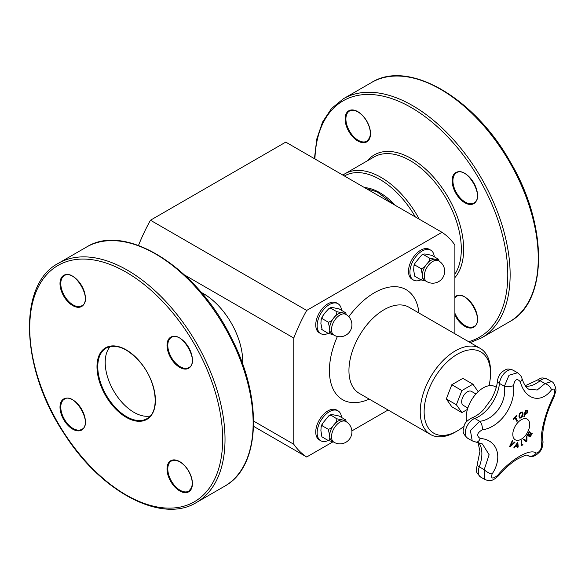 <?xml version="1.0" encoding="UTF-8"?>
<svg xmlns="http://www.w3.org/2000/svg" width="585" height="585" viewBox="0 0 585 585"><rect width="100%" height="100%" fill="white"/><g stroke="black" fill="none" stroke-linecap="round" stroke-linejoin="round"><path stroke-width="0.88" d="M466.669 421.58A24.029 13.872 -60 0 1 466.216 417.324A24.029 13.872 -60 0 1 476.702 393.142A24.029 13.872 -60 0 1 495.217 386.707L496.27 387.314M467.846 407.986L463.357 405.398A8.095 4.673 -60 0 1 463.357 396.052A8.095 4.673 -60 0 1 471.452 391.38L475.934 393.976M467.408 409.42L461.894 412.6L456.38 404.754L461.894 390.546L472.921 384.184L478.179 391.672M196.421 502.508L224.538 486.274A138.089 79.721 60 0 0 224.538 326.825A138.089 79.721 60 0 0 86.456 247.097C125.592 222.124 197.182 267.762 231.28 337.786C263.111 398.699 260.566 467.042 224.538 486.274L196.421 502.508A138.089 79.721 -120 0 0 196.421 343.059A138.089 79.721 -120 0 0 58.332 263.338C17.14 284.741 20.87 369.559 64.46 434.099C101.293 492.124 161.752 524.087 196.421 502.508L196.421 502.508M150.316 415.95A40.76 23.532 60 0 1 113.636 390.853A40.76 23.532 60 0 1 110.243 346.539M242.709 360.133A52.782 30.471 60 0 1 242.512 363.775M201.525 292.785A52.782 30.471 60 0 1 204.779 294.438M461.894 412.6L451.817 406.78L446.304 398.941L451.817 384.733L462.845 378.363L472.921 384.184M446.304 398.941L456.38 404.754M451.817 384.733L461.894 390.546M414.97 265.115L421.105 268.654L422.407 275.045C422.787 277.619 422.348 279.25 421.105 279.93L414.67 276.149L413.661 269.992L413.924 265.824L414.97 265.115L414.955 263.192L421.683 255.016L423.423 254.592L423.182 254.139L421.683 255.016M438.011 258.892C438.209 259.513 437.236 259.638 435.094 259.265L429.558 258.131L423.423 254.592C423.226 253.97 424.205 253.839 426.348 254.219L431.884 255.352L438.348 259.184M429.558 258.131C429.756 260.157 428.783 262.16 426.641 264.149C425.244 266.57 423.394 268.069 421.105 268.654M438.699 260.881L436.841 259.806A11.956 6.903 120 0 0 435.094 259.265A11.956 6.903 120 0 0 426.641 264.149A11.956 6.903 120 0 0 422.407 275.045A11.956 6.903 120 0 0 424.885 280.522L426.743 281.59A11.956 11.956 0 0 0 443.072 277.21A11.956 11.956 0 0 0 438.699 260.881A11.956 6.903 120 0 0 432.717 261.473A11.956 6.903 120 0 0 424.907 272.01A11.956 6.903 120 0 0 426.743 281.59M421.105 279.93L425.675 280.976M439.123 261.137L438.487 259.367M434.267 256.727A17.258 9.967 120 0 0 430.75 250.168A17.258 9.967 120 0 0 417.449 254.789A17.258 9.967 120 0 0 409.909 272.157A17.258 9.967 120 0 0 413.485 280.061A17.258 9.967 120 0 0 420.929 279.827M413.485 280.061L412.081 279.25A17.258 9.967 -60 0 1 408.505 271.345A17.258 9.967 -60 0 1 416.045 253.978A17.258 9.967 -60 0 1 429.346 249.356L430.75 250.168M322.211 318.664L328.339 322.211L329.647 328.602C330.028 331.176 329.589 332.806 328.339 333.479L321.735 329.465L322.211 329.94L320.902 323.549L321.165 319.381L322.211 318.664L322.196 316.748L325.128 312.653L328.924 308.566L330.664 308.149L330.423 307.695M345.252 312.441C345.45 313.07 344.477 313.194 342.335 312.821L336.799 311.688L330.664 308.149C330.466 307.52 331.439 307.396 333.589 307.768L339.124 308.902L345.589 312.741M336.799 311.688C336.997 313.714 336.024 315.717 333.881 317.706C332.485 320.119 330.635 321.626 328.339 322.211M345.94 314.43L344.082 313.363A11.956 6.903 120 0 0 342.335 312.821A11.956 6.903 120 0 0 333.881 317.706A11.956 6.903 120 0 0 329.647 328.602A11.956 6.903 120 0 0 332.126 334.072L333.976 335.146A11.956 11.956 0 0 0 350.313 330.766A11.956 11.956 0 0 0 345.94 314.43A11.956 6.903 120 0 0 339.958 315.022A11.956 6.903 120 0 0 332.148 325.56A11.956 6.903 120 0 0 333.976 335.146M328.339 333.479L332.916 334.525M346.364 314.693L345.728 312.924M341.508 310.277A17.258 9.967 120 0 0 337.991 303.717A17.258 9.967 120 0 0 324.69 308.346A17.258 9.967 120 0 0 317.15 325.713A17.258 9.967 120 0 0 320.726 333.618A17.258 9.967 120 0 0 328.17 333.384M320.726 333.618L319.322 332.806A17.258 9.967 -60 0 1 315.746 324.902A17.258 9.967 -60 0 1 323.278 307.534A17.258 9.967 -60 0 1 336.58 302.906L337.991 303.717M464 426.275A46.946 27.107 -60 0 1 457.331 430.904A46.946 27.107 -60 0 1 424.132 411.738A46.946 27.107 -60 0 1 457.331 354.239A46.946 27.107 -60 0 1 490.522 373.405A46.946 27.107 -60 0 1 489.016 385.72M457.331 430.904L455.379 432.037A49.71 28.702 -60 0 1 430.516 434.494A49.71 28.702 -60 0 1 420.227 411.738A49.71 28.702 -60 0 1 441.924 361.713A49.71 28.702 -60 0 1 480.234 348.397A49.71 28.702 -60 0 1 490.522 371.153L490.522 373.405M138.491 245.451A131.179 75.736 -60 0 1 150.455 220.231L285.751 142.118L441.982 232.311A131.179 75.736 -60 0 1 454.889 245.042L454.889 333.764M242.665 364.206A55.568 32.08 -120 0 0 242.731 361.691A55.568 32.08 -120 0 0 242.731 361.281A55.568 32.08 -120 0 0 203.799 293.845A55.568 32.08 -120 0 0 201.233 292.434M184.619 275.03L293.78 338.057A131.179 75.736 -60 0 1 306.686 310.43L441.982 232.311M253.619 421.083L293.78 444.271L293.78 338.057M150.455 220.231L306.686 310.43M253.561 426.326L306.686 456.995A131.179 75.736 -60 0 1 293.78 444.271M388.089 409.997L351.877 430.904M333.099 441.748L306.686 456.995M341.508 417.39A17.258 9.967 120 0 0 337.991 410.831A17.258 9.967 120 0 0 324.69 415.452A17.258 9.967 120 0 0 317.15 432.827A17.258 9.967 120 0 0 320.726 440.724A17.258 9.967 120 0 0 328.17 440.49M320.726 440.724L319.322 439.913A17.258 9.967 -60 0 1 315.746 432.015A17.258 9.967 -60 0 1 323.278 414.641A17.258 9.967 -60 0 1 336.58 410.019L337.991 410.831M345.94 421.544L344.082 420.469A11.956 6.903 120 0 0 342.335 419.928A11.956 6.903 120 0 0 333.881 424.812A11.956 6.903 120 0 0 329.647 435.708A11.956 6.903 120 0 0 332.126 441.185L333.976 442.253A11.956 11.956 0 0 0 350.313 437.88A11.956 11.956 0 0 0 345.94 421.544A11.956 6.903 120 0 0 339.958 422.136A11.956 6.903 120 0 0 332.148 432.673A11.956 6.903 120 0 0 333.976 442.253M321.874 436.761L320.902 430.662L321.165 426.494L322.211 425.778L322.196 423.854L328.924 415.679L330.664 415.255C330.466 414.633 331.439 414.509 333.589 414.882L339.124 416.015L345.589 419.847M346.364 421.8L345.728 420.03M321.911 436.812L328.339 440.593L332.916 441.638M345.252 419.555C345.45 420.176 344.477 420.308 342.335 419.928L336.799 418.801C336.997 420.82 336.024 422.831 333.881 424.812C332.485 427.233 330.635 428.732 328.339 429.317L329.647 435.708C330.028 438.282 329.589 439.913 328.339 440.593M328.924 415.679L330.423 414.802L336.799 418.801M322.211 425.778L328.339 429.317M517.542 446.289A220.121 76.635 -165.2 0 1 515.173 446.677A220.801 179.836 127 0 1 514.186 448.022A220.121 15.188 -147.2 0 0 513.842 447.752A220.83 179.961 -53.8 0 0 517.784 442.209A220.83 105.746 52.7 0 1 518.2 447.042A220.121 147.808 170.2 0 1 517.637 447.459A220.801 104.627 -127.6 0 0 517.542 446.289L517.506 446.267A220.062 76.613 -165.2 0 1 515.136 446.647A220.75 179.792 127 0 1 514.149 447.993M517.754 442.253A220.779 105.717 52.7 0 1 518.164 447.02A220.062 147.771 170.2 0 1 517.637 447.415M517.323 443.62L517.286 443.598A220.75 179.763 127.2 0 1 515.597 445.96L515.634 445.982A220.187 76.657 14.8 0 0 517.535 445.675A220.801 104.064 -127.8 0 0 517.323 443.62A220.801 179.807 127.2 0 1 515.634 445.982M522.346 411.979L523.092 413.858L522.661 416.344L521.198 417.983L519.641 418.085L518.946 416.235L519.37 413.734L520.825 412.111L522.39 412.008L523.048 413.836L522.624 416.323L521.155 417.961L519.597 418.056M521.915 412.725L520.84 412.739L519.838 413.917L519.568 415.847L520.197 417.419L521.169 417.332L522.449 414.238L521.827 412.659M521.952 412.747L520.877 412.761L519.875 413.939L519.604 415.869L520.175 417.405M531.882 433.185A220.925 1.404 30.3 0 1 532.218 433.39A219.96 179.588 120.8 0 1 530.134 436.973A220.933 1.404 -149.7 0 0 527.217 435.225A220.486 180.019 -59.2 0 0 529.301 431.642A220.925 1.404 30.3 0 1 529.659 431.854A220.435 179.975 120.8 0 1 528.014 434.677A220.933 1.404 30.3 0 1 529.111 435.335A220.252 179.829 -59.2 0 0 530.639 432.695A220.925 1.404 30.3 0 1 530.983 432.907A220.187 179.778 120.8 0 1 529.454 435.54A220.933 1.404 30.3 0 1 530.244 436.008A220.033 179.654 -59.2 0 0 531.882 433.185A220.874 1.404 30.3 0 1 532.182 433.368A219.901 179.544 120.8 0 1 530.105 436.936M530.639 432.703A220.874 1.404 30.3 0 1 530.946 432.885A220.136 179.734 120.8 0 1 529.418 435.518A220.881 1.404 30.3 0 1 530.207 435.986L530.244 436.008M529.301 431.642A220.874 1.404 30.3 0 1 529.615 431.832A220.377 179.931 120.8 0 1 527.977 434.655A220.881 1.404 30.3 0 1 529.074 435.313L529.111 435.335M516.957 415.628A220.033 166.959 154.5 0 1 515.524 417.185A220.94 66.617 42.9 0 1 517.484 420.805A220.486 167.303 154.5 0 1 516.906 421.419A220.94 66.617 -137.1 0 0 514.954 417.8A220.033 166.959 154.5 0 1 513.498 419.35A220.925 66.617 -137.1 0 0 513.228 418.853A219.96 166.9 -25.5 0 0 516.687 415.138A220.925 66.617 42.9 0 1 516.957 415.628L516.921 415.606A219.975 166.915 154.5 0 1 515.487 417.163A220.881 66.602 42.9 0 1 517.44 420.783A220.428 167.259 154.5 0 1 516.891 421.383M516.672 415.153A220.867 66.595 42.9 0 1 516.921 415.606M514.954 417.8L514.917 417.778A219.975 166.915 154.5 0 1 513.476 419.306M526.873 435.832A220.764 118.082 56.6 0 1 526.866 441.068A219.901 166.762 154.7 0 1 526.251 441.733M523.941 438.999A220.801 10.713 32 0 1 526.332 440.768L526.368 440.79A220.845 117.015 -123.8 0 0 526.339 436.417A220.486 167.2 -25.3 0 0 526.917 435.788A220.816 118.112 56.6 0 1 526.909 441.097A219.96 166.805 154.7 0 1 526.288 441.755A220.823 8.921 -148.4 0 0 523.326 439.642A220.486 167.2 -25.3 0 0 523.941 438.991A220.852 10.713 32 0 1 526.368 440.79M524.46 416.593A220.486 67.063 -163 0 1 523.882 416.637A220.933 167.405 -94.8 0 0 525.352 410.385A219.96 66.902 17 0 0 526.441 410.297L527.473 410.597L527.641 412.052L526.946 413.471L525.513 414.231A220.311 67.012 -163 0 1 525.023 414.275A220.933 167.412 85.2 0 1 524.46 416.593L524.416 416.571A220.428 67.048 -163 0 1 523.889 416.615M527.268 410.414L527.604 412.023L526.909 413.449L525.469 414.209A220.26 66.997 -163 0 1 524.986 414.253A220.881 167.368 85.2 0 1 524.416 416.571M527.048 412.125L526.953 411.197L526.244 411.021A220.033 66.924 -163 0 1 525.769 411.065L525.725 411.043A220.881 167.368 85.2 0 1 525.154 413.544L525.191 413.566A220.252 66.99 17 0 0 525.586 413.529L526.588 413.076L527.048 412.125M526.953 411.197L526.2 410.999A219.975 66.909 -163 0 1 525.725 411.043M525.769 411.065A220.933 167.412 85.2 0 1 525.191 413.566M522.822 444.256A220.881 115.574 55.7 0 1 522.822 444.724A219.916 137.841 175.3 0 1 521.345 445.733M521.747 440.615A220.881 115.581 55.7 0 1 521.791 444.914L521.835 444.936A220.033 137.914 -4.7 0 0 522.866 444.234A220.933 115.603 55.7 0 1 522.866 444.746A219.967 137.877 175.3 0 1 521.345 445.777A220.933 115.603 -124.3 0 0 521.293 440.922A220.486 138.199 -4.7 0 0 521.783 440.593A220.94 115.611 55.7 0 1 521.835 444.936M514.537 442.033A220.486 11.583 32.1 0 1 514.946 442.34A220.816 166.133 156.1 0 1 509.988 446.947A219.96 11.554 -147.9 0 0 509.55 446.618A220.823 173.964 -85.2 0 0 512.365 440.439A220.486 11.583 32.1 0 1 512.811 440.768A220.852 174.454 95.6 0 1 510.449 445.88A220.845 166.725 -24.5 0 0 514.537 442.033A220.428 11.583 32.1 0 1 514.91 442.318A220.764 166.096 156.1 0 1 509.988 446.889M512.365 440.447A220.428 11.583 32.1 0 1 512.774 440.746A220.801 174.41 95.6 0 1 510.405 445.858L510.449 445.88M492.109 473.952C503.297 457.28 497.184 439.342 480.197 438.494A6.625 4.044 95.4 0 1 476.124 442.121L482.413 443.964L489.133 454.757L484.197 469.675A6.625 2.362 32.2 0 0 492.109 473.952C490.72 478.822 492.548 479.298 497.601 475.393C510.785 459.24 530.31 448.008 536.16 453.134C539.099 452.497 540.957 449.982 541.725 445.594C539.333 436.03 544.92 412.944 553.805 395.694A6.625 2.128 -153.4 0 1 554.075 396.974L555.75 390.97C556.649 390.356 554.361 381.947 551.545 381.61L545.001 383.57L537.198 390.012L528.811 389.222M480.197 438.494C476.263 435.796 476.965 432.907 482.296 429.821C500.138 427.562 515.897 405.12 513.484 385.647C514.807 379.321 517.067 378.012 520.277 381.727C525.147 399.913 540.971 403.95 551.465 389.888A6.625 3.854 -141.3 0 0 545.001 383.57L540.087 380.733A6.625 3.035 -128.6 0 0 536.833 380.36C541.6 377.705 541.366 377.201 547.253 379.138A11.32 6.537 -60 0 0 540.087 380.733A29.616 17.097 120 0 1 525.637 386.239M521.25 419.737A11.934 6.888 -60 0 1 528.555 430.129A11.934 6.888 -60 0 1 513.944 438.567A11.934 6.888 -60 0 1 521.25 419.737M527.436 455.284L527.611 455.401A6.625 6.157 -55.1 0 0 536.16 453.134M520.277 381.727A6.625 3.254 -16.8 0 0 521.974 378.539C521.827 376.901 520.343 374.97 517.52 372.762L509.016 375.263L504.387 386.275C506.946 402.078 494.457 419.869 479.663 421.288L470.406 430.531L472.227 440.885L476.124 442.121M484.738 479.429L480.636 477.06C473.843 470.333 476.731 469.974 477.184 464.761A6.625 1.506 20.5 0 0 479.283 466.837L484.197 469.675L484.848 479.495C489.66 481.287 492.073 481.718 498.698 475.59A6.625 1.075 -139.8 0 1 497.601 475.393M498.705 475.583A6.625 1.075 -139.8 0 1 498.698 475.59C504.584 468.753 510.566 463.378 516.643 459.452C523.487 455.869 527.1 454.479 527.48 455.291L527.341 455.225M482.296 429.821A6.625 3.451 -99.7 0 0 479.663 421.288L474.749 418.45A29.616 17.097 120 0 0 499.473 383.438A11.32 6.537 -60 0 1 504.818 372.755A11.32 6.537 -60 0 1 513.082 370.195C506.632 367.885 506.244 369.464 502.464 371.577C499.648 374.027 498.003 377.091 497.528 380.755A6.625 3.32 5.8 0 0 499.473 383.438L504.387 386.275A6.625 2.325 175 0 0 513.484 385.647M527.765 455.488C532.204 458.209 536.313 455.254 539.004 452.497C541.71 450.165 543.012 446.348 542.917 441.046L542.917 441.046A6.625 5.755 168.2 0 1 541.725 445.594M554.061 396.988A6.625 2.128 -153.4 0 0 554.075 396.974C547.809 409.924 545.637 417.646 543.692 426.692C542.514 433.346 542.251 438.128 542.917 441.046M194.417 501.747A136.429 78.77 60 0 1 33.023 358.634A136.429 78.77 60 0 1 151.171 290.416A136.429 78.77 60 0 1 194.417 501.747M63.721 296.105A17.952 10.362 -120 0 0 84.957 301.794A17.952 10.362 -120 0 0 69.41 274.862A17.952 10.362 -120 0 0 63.721 296.105M170.74 337.157A17.952 10.362 -120 0 0 176.429 364.967A17.952 10.362 -120 0 0 191.975 355.987A17.952 10.362 -120 0 0 170.74 337.157M188.692 471.093A17.952 10.362 -120 0 0 167.456 465.404A17.952 10.362 -120 0 0 182.995 492.336A17.952 10.362 -120 0 0 188.692 471.093M146.864 419.379A41.316 23.853 -120 0 0 133.768 355.38A41.316 23.853 -120 0 0 97.987 376.038A41.316 23.853 -120 0 0 146.864 419.379M81.673 430.041A17.952 10.362 -120 0 0 75.984 402.231A17.952 10.362 -120 0 0 60.438 411.204A17.952 10.362 -120 0 0 81.673 430.041M81.79 429.332L81.79 429.332A17.396 10.047 60 0 1 64.387 419.291A17.396 10.047 60 0 1 64.387 399.197C74.551 391.665 93.395 424.3 81.79 429.332L81.79 429.332M64.387 295.717A17.396 10.047 60 0 1 64.387 275.623C74.551 268.091 93.395 300.727 81.79 305.765A17.396 10.047 60 0 1 64.387 295.717M188.801 491.122A17.396 10.047 60 0 1 171.405 481.075A17.396 10.047 60 0 1 171.405 460.987L175.522 460.293L178.425 461.155C182.33 462.984 185.716 466.311 188.604 471.144C191.346 476.058 192.538 480.665 192.165 484.958L191.456 487.897L188.801 491.122M171.405 337.413L171.405 337.413C181.569 329.874 200.414 362.517 188.801 367.548A17.396 10.047 60 0 1 171.405 357.501A17.396 10.047 60 0 1 171.405 337.413M146.974 418.677L146.974 418.677A40.76 23.532 60 0 1 106.214 395.138A40.76 23.532 60 0 1 106.214 348.068C116.92 343.322 128.737 348.66 141.672 364.082C157.248 383.438 159.749 412.454 146.974 418.677L146.974 418.677M395.299 205.364A54.39 31.4 -120 0 0 364.455 187.558M344.411 175.983A70.697 40.818 60 0 1 415.226 216.735A70.697 40.818 60 0 1 415.35 216.94M419.233 219.178A72.357 41.776 -120 0 0 417.229 215.58A72.357 41.776 -120 0 0 344.872 173.803L342.868 175.09M344.872 173.803L373.969 156.999A72.357 41.776 60 0 1 446.326 198.776A72.357 41.776 60 0 1 454.889 274.16M509.652 321.662C548.233 301.333 547.896 224.984 510.259 161.862C474.42 97.71 408.462 59.246 371.57 82.492A138.089 79.721 60 0 1 509.652 162.213A138.089 79.721 60 0 1 509.652 321.662L481.535 337.896A138.089 79.721 -120 0 0 481.535 178.447A138.089 79.721 -120 0 0 343.446 98.726L331.534 108.452L322.554 122.053L316.792 138.989L314.423 158.667M314.92 158.959A136.429 78.77 60 0 1 376.162 94.96A136.429 78.77 60 0 1 479.532 179.602A136.429 78.77 60 0 1 468.614 341.691M454.889 277.626A74.017 42.734 -120 0 0 448.329 197.62A74.017 42.734 -120 0 0 367.351 160.824M454.889 315.044A17.952 10.362 -120 0 0 455.854 316.851A17.952 10.362 -120 0 0 474.135 327.008A17.952 10.362 -120 0 0 473.097 305.319A17.952 10.362 -120 0 0 454.889 296.814M473.806 203.646A17.952 10.362 -120 0 0 468.11 175.836A17.952 10.362 -120 0 0 452.563 184.809A17.952 10.362 -120 0 0 473.806 203.646M366.788 121.132A17.952 10.362 -120 0 0 345.552 115.435A17.952 10.362 -120 0 0 361.099 142.367A17.952 10.362 -120 0 0 366.788 121.132M366.897 141.153A17.396 10.047 60 0 1 349.501 131.106A17.396 10.047 60 0 1 349.501 111.018L353.618 110.331L356.521 111.187C360.426 113.015 363.819 116.342 366.7 121.175C369.442 126.089 370.634 130.696 370.261 134.989L369.559 137.928L366.897 141.153M473.916 202.936L473.916 202.936A17.396 10.047 60 0 1 456.519 192.896A17.396 10.047 60 0 1 456.519 172.802C466.684 165.27 485.521 197.905 473.916 202.936L473.916 202.936M454.889 297.765A17.396 10.047 60 0 1 456.519 296.376C466.684 288.836 485.528 321.479 473.916 326.51A17.396 10.047 60 0 1 456.519 316.463A17.396 10.047 60 0 1 454.889 313.194M430.516 434.494L359.241 393.347A49.71 28.702 -60 0 1 348.945 370.59A49.71 28.702 -60 0 1 370.641 320.558A49.71 28.702 -60 0 1 408.952 307.242L480.234 348.397M369.245 399.124A63.516 36.672 -60 0 1 329.413 370.59A63.516 36.672 -60 0 1 337.399 336.47M348.799 316.734A63.516 36.672 -60 0 1 418.962 313.019M471.649 418.034A6.625 4.475 70.4 0 1 474.749 418.45A11.32 6.537 -60 0 0 466.172 428.154A11.32 6.537 -60 0 0 467.583 438.209C460.549 431.554 463.912 430.246 464.066 426.07C464.461 423.277 466.984 420.6 471.649 418.034C477.857 415.577 482.303 411.087 483.502 409.741L491.195 399.372C494.771 392.996 496.884 386.787 497.528 380.755M551.465 389.888C554.755 387.833 555.531 389.764 553.805 395.694M480.636 477.06A11.32 6.537 -60 0 1 479.283 466.837A29.616 17.097 120 0 0 478.545 442.501M58.332 263.338L86.456 247.097M366.261 188.597L377.208 191.895L394.283 204.779M371.57 82.492L343.446 98.726M470.216 342.613L481.535 337.896M413.931 265.824L414.955 263.192M321.172 319.381L322.196 316.748M328.924 308.566L330.423 307.688M321.172 426.494L322.196 423.854M525.25 385.698L536.833 380.36M477.184 464.761L479.941 451.335L477.996 442.384M551.545 381.61L547.253 379.138M517.52 372.762L513.082 370.195M528.818 389.23C526.244 387.928 523.963 384.367 521.974 378.539M472.227 440.893L467.583 438.209"/></g></svg>
